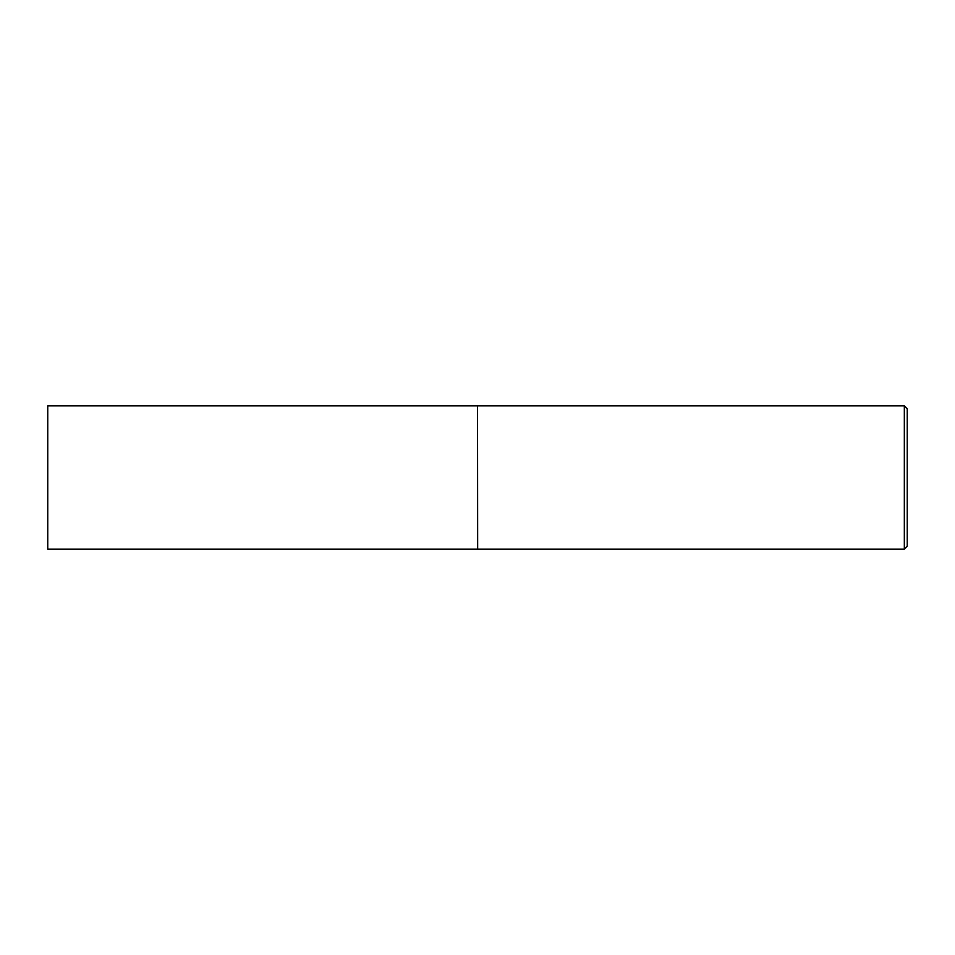 <?xml version="1.0" encoding="UTF-8"?>
<svg xmlns="http://www.w3.org/2000/svg" width="955" height="955" viewBox="0 0 955 955"><rect width="100%" height="100%" fill="white"/><g stroke="black" fill="none" stroke-linecap="round" stroke-linejoin="round"><path stroke-width="1.43" d="M47.75 477.5L47.75 549.125L477.512 549.125L477.512 405.875L47.75 405.875L47.75 477.5M477.512 406.018L477.655 549.125L904.337 549.125L904.337 405.875L907.25 408.788L907.25 546.212L904.337 549.125M477.655 405.875L904.337 405.875"/></g></svg>
